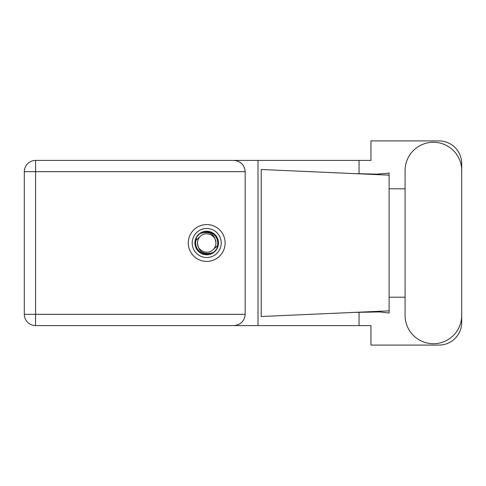 <?xml version="1.0" encoding="UTF-8"?>
<svg xmlns="http://www.w3.org/2000/svg" width="486" height="486" viewBox="0 0 486 486"><rect width="100%" height="100%" fill="white"/><g stroke="black" fill="none" stroke-linecap="round" stroke-linejoin="round"><path stroke-width="0.73" d="M192.183 243A14.519 14.519 0 0 0 206.702 257.519A14.519 14.519 0 0 0 221.221 243A14.519 14.519 0 0 0 206.702 228.481A14.519 14.519 0 0 0 192.183 243M194.904 243A11.798 11.798 0 0 0 206.702 254.798A11.798 11.798 0 0 0 218.5 243A11.798 11.798 0 0 0 206.702 231.202A11.798 11.798 0 0 0 194.904 243M196.04 240.193L200.189 236.488A9.21 9.21 0 0 0 197.492 243C198.349 251.207 202.887 254.579 211.106 253.109L213.889 252.191L216.896 248.674L217.364 245.807A11.026 11.026 0 0 0 202.298 232.891L199.515 233.809L196.508 237.326L196.04 240.193A11.026 11.026 0 0 0 211.106 253.109M200.189 236.488C205.463 230.607 216.337 235.115 215.912 243C215.049 234.793 210.511 231.421 202.298 232.891M217.364 245.807L213.214 249.512A9.21 9.21 0 0 0 215.912 243M213.214 249.512C207.935 255.393 197.067 250.885 197.492 243M405.075 315.414A28.316 28.316 0 0 0 433.384 343.73A28.316 28.316 0 0 0 461.7 315.414L461.7 170.586A28.316 28.316 0 0 0 433.384 142.27A28.316 28.316 0 0 0 405.075 170.586L405.075 315.414M206.702 224.581A18.419 18.419 0 0 0 188.282 243A18.419 18.419 0 0 0 206.702 261.419A18.419 18.419 0 0 0 225.121 243A18.419 18.419 0 0 0 206.702 224.581M35.551 325.577A11.251 11.251 0 0 1 24.3 314.327L24.3 171.673A11.251 11.251 0 0 1 35.551 160.423L233.924 160.423C240.71 161.133 244.464 164.888 245.181 171.673L245.181 314.327C244.464 321.112 240.71 324.867 233.924 325.577L35.551 325.577L35.551 314.327L245.181 314.327M461.7 188.805L461.7 163.594A22.684 22.684 0 0 0 439.016 140.91L370.952 140.91L370.952 160.423L233.924 160.423M461.7 297.195L461.7 322.406A22.684 22.684 0 0 1 439.016 345.09L370.952 345.09L370.952 325.577L233.924 325.577M405.075 297.195L389.104 297.195L389.104 313.008L379.9 311.933L353.778 312.413L389.104 310.852L389.104 175.148L389.104 188.805L405.075 188.805M359.051 312.194L359.051 325.577M359.051 160.423L359.051 173.806M387.154 173.411L389.104 172.992L389.104 175.148L353.778 173.587L376.456 174.134L387.154 173.411M353.778 312.413L261.219 316.507L261.219 169.493L353.778 173.587M258.011 160.423L258.011 325.577M389.104 298.173L389.104 187.827M245.181 171.673L35.551 171.673L35.551 314.327L24.3 314.327M24.3 171.673L35.551 171.673L35.551 160.423"/></g></svg>
